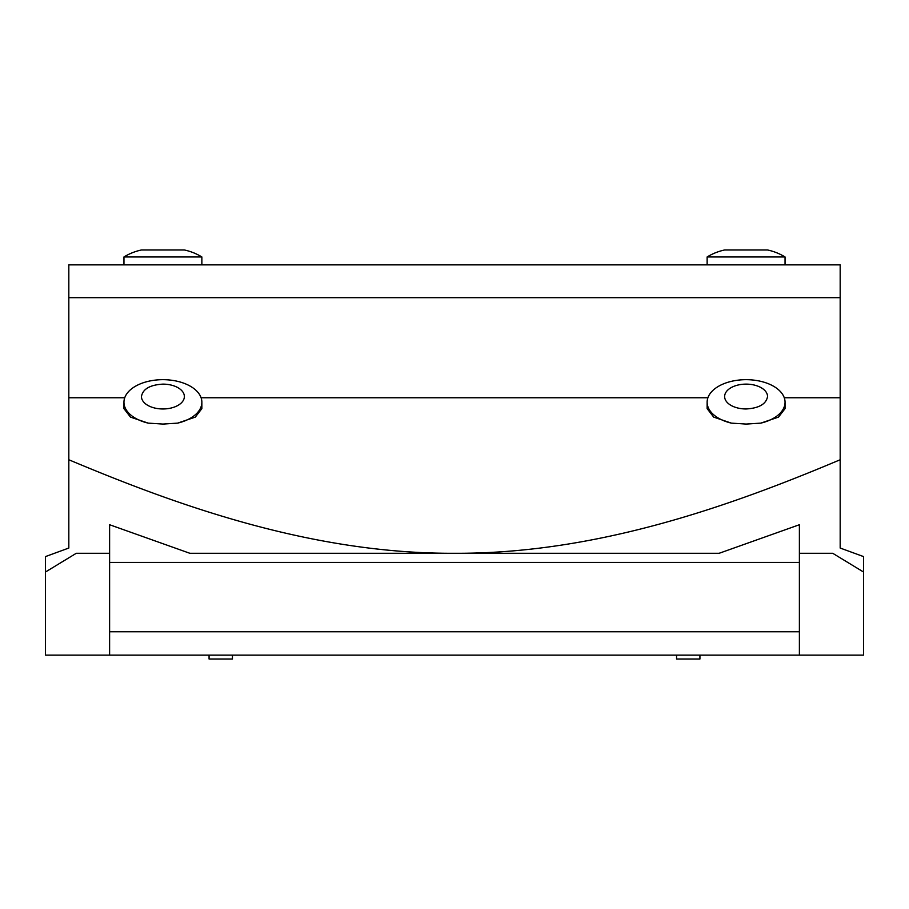 <?xml version="1.0" encoding="UTF-8"?>
<svg xmlns="http://www.w3.org/2000/svg" width="909" height="909" viewBox="0 0 909 909"><rect width="100%" height="100%" fill="white"/><g stroke="black" fill="none" stroke-linecap="round" stroke-linejoin="round"><path stroke-width="1.36" d="M731.381 423.128A38.962 22.566 180 0 1 707.134 402.233A38.962 22.566 180 0 1 746.096 379.678A38.962 22.566 180 0 1 785.046 402.233A38.962 22.566 180 0 1 760.81 423.128L746.096 424.071L731.381 423.128L713.667 417.106L707.134 408.63L707.134 402.233M767.548 396.54A21.464 12.431 0 0 0 746.096 384.121A21.464 12.431 0 0 0 724.632 396.54A21.464 12.431 0 0 0 746.096 408.97C759.06 408.198 766.207 404.05 767.548 396.54M162.904 408.97A21.464 12.431 -0 0 0 184.368 396.54A21.464 12.431 -0 0 0 162.904 384.121C149.94 384.893 142.793 389.041 141.452 396.54A21.464 12.431 -0 0 0 162.904 408.97M177.619 423.128L162.904 424.071L148.19 423.128L130.476 417.106L123.942 408.63L123.954 402.233A38.962 22.566 180 0 1 162.904 379.678A38.962 22.566 180 0 1 201.866 402.233A38.962 22.566 180 0 1 177.619 423.128L195.321 417.106L201.866 408.63L201.866 402.233M785.046 264.86L785.046 256.963L707.134 256.963L707.134 264.86M68.823 297.675L840.177 297.675L840.177 264.86L68.823 264.86L68.823 548.036L45.45 556.592L45.45 572.034L76.276 553.286L109.614 553.286L109.614 524.732L189.845 553.286L454.5 553.286C312.571 553.956 178.369 505.893 68.823 459.749M201.866 264.86L201.866 256.963L123.954 256.963L123.954 264.86M785.046 256.963A55.79 55.79 0 0 0 767.548 249.975L724.632 249.975L767.548 249.975M707.134 256.963A55.79 55.79 0 0 1 724.632 249.975M184.368 249.975L141.452 249.975L184.368 249.975A55.79 55.79 0 0 1 201.866 256.963M141.452 249.975A55.79 55.79 0 0 0 123.954 256.963M209.07 655.128L209.07 659.025L232.443 659.025L232.443 655.128M676.557 655.128L676.557 659.025L699.93 659.025L699.93 655.128M840.177 459.749L840.177 548.036L863.55 556.592L863.55 572.034L832.724 553.286L799.386 553.286L799.386 524.732L719.155 553.286L454.5 553.286C596.429 553.956 730.631 505.893 840.177 459.749L840.177 397.756L784.274 397.756M785.046 402.233L785.046 408.63L778.513 417.106L760.81 423.128M840.177 297.675L840.177 397.756M45.45 572.034L45.45 655.128L863.55 655.128L863.55 572.034M109.614 553.286L109.614 655.128M148.19 423.128A38.962 22.566 180 0 1 123.954 402.233M109.614 562.41L799.386 562.41M109.614 631.755L799.386 631.755M799.386 553.286L799.386 655.128M707.918 397.756L201.082 397.756M124.726 397.756L68.823 397.756"/></g></svg>

